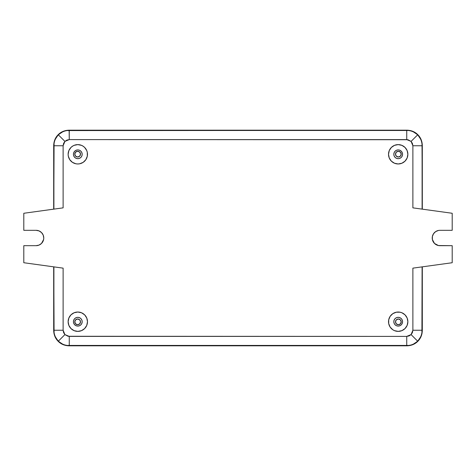 <?xml version="1.0" encoding="UTF-8"?>
<svg xmlns="http://www.w3.org/2000/svg" width="476" height="476" viewBox="0 0 476 476"><rect width="100%" height="100%" fill="white"/><g stroke="black" fill="none" stroke-linecap="round" stroke-linejoin="round"><path stroke-width="0.71" d="M398.192 163.97A9.675 9.675 0 0 1 388.517 154.295A9.675 9.675 0 0 1 398.192 144.615L394.491 145.353L391.355 147.453L389.255 150.589L388.517 154.295L389.255 157.996L391.355 161.138L394.491 163.232L398.192 163.97L401.899 163.232L405.034 161.138L407.135 157.996L407.873 154.295L407.135 150.589L405.034 147.453L401.899 145.353L398.192 144.615A9.675 9.675 0 0 1 407.873 154.295A9.675 9.675 0 0 1 398.192 163.97M72.911 145.948L70.966 147.453L68.865 150.589L68.127 154.295L68.318 156.182L69.758 159.668L72.429 162.34L75.916 163.786L77.808 163.97A9.675 9.675 0 0 1 68.127 154.295A9.675 9.675 0 0 1 77.808 144.615A9.675 9.675 0 0 1 87.483 154.295A9.675 9.675 0 0 1 77.808 163.97L79.694 163.786L83.181 162.34L85.853 159.668L87.298 156.182L87.298 152.403L86.745 150.589L84.645 147.453L83.008 146.138M77.808 331.385A9.675 9.675 0 0 1 68.127 321.705A9.675 9.675 0 0 1 77.808 312.03A9.675 9.675 0 0 1 87.483 321.705A9.675 9.675 0 0 1 77.808 331.385L81.509 330.647L84.645 328.547L86.745 325.411L87.483 321.705L86.745 318.004L84.645 314.862L81.509 312.768L77.808 312.03L74.101 312.768L70.966 314.862L68.865 318.004L68.127 321.705L68.865 325.411L70.966 328.547L74.101 330.647L77.808 331.385M400.084 312.214L396.306 312.214L392.819 313.66L390.147 316.332L388.702 319.818L388.702 323.597L390.147 327.083L392.819 329.755L394.491 330.647L398.192 331.385A9.675 9.675 0 0 1 388.517 321.705A9.675 9.675 0 0 1 398.192 312.03A9.675 9.675 0 0 1 407.873 321.705A9.675 9.675 0 0 1 398.192 331.385L401.899 330.647L405.034 328.547L407.135 325.411L407.873 321.705L407.135 318.004L405.034 314.862L401.899 312.768L399.84 312.173M43.768 238L43.185 235.061L41.519 232.568L39.026 230.908L36.087 230.319A7.681 7.681 0 0 1 43.768 238L43.619 239.499L43.768 238A7.681 7.681 0 0 1 36.087 245.681L39.026 245.092L41.519 243.432L43.619 239.499M402.571 154.295A4.379 4.379 0 0 1 398.192 158.669A4.379 4.379 0 0 1 393.819 154.295A4.379 4.379 0 0 1 398.192 149.916A4.379 4.379 0 0 1 402.571 154.295L402.238 155.967L401.292 157.389L399.87 158.335L398.192 158.669L396.52 158.335L395.098 157.389L394.152 155.967L393.819 154.295L394.152 152.618L395.098 151.195L396.52 150.249L398.192 149.916L399.87 150.249L401.292 151.195L402.238 152.618L402.571 154.295M82.181 154.295A4.379 4.379 0 0 1 77.808 158.669A4.379 4.379 0 0 1 73.429 154.295A4.379 4.379 0 0 1 77.808 149.916A4.379 4.379 0 0 1 82.181 154.295L81.848 155.967L80.902 157.389L79.48 158.335L77.808 158.669L76.13 158.335L74.708 157.389L73.762 155.967L73.429 154.295L73.762 152.618L74.708 151.195L76.13 150.249L77.808 149.916L79.48 150.249L80.902 151.195L81.848 152.618L82.181 154.295M82.181 321.705A4.379 4.379 0 0 1 77.808 326.084A4.379 4.379 0 0 1 73.429 321.705A4.379 4.379 0 0 1 77.808 317.331A4.379 4.379 0 0 1 82.181 321.705L81.848 323.382L80.902 324.805L79.48 325.751L77.808 326.084L76.13 325.751L74.708 324.805L73.762 323.382L73.429 321.705L73.762 320.033L74.708 318.611L76.13 317.665L77.808 317.331L79.48 317.665L80.902 318.611L81.848 320.033L82.181 321.705M402.571 321.705A4.379 4.379 0 0 1 398.192 326.084A4.379 4.379 0 0 1 393.819 321.705A4.379 4.379 0 0 1 398.192 317.331A4.379 4.379 0 0 1 402.571 321.705L402.238 323.382L401.292 324.805L399.87 325.751L398.192 326.084L396.52 325.751L395.098 324.805L394.152 323.382L393.819 321.705L394.152 320.033L395.098 318.611L396.52 317.665L398.192 317.331L399.87 317.665L401.292 318.611L402.238 320.033L402.571 321.705M432.815 240.939L432.381 239.499L434.481 243.432L438.414 245.533L452.2 245.681L452.2 262.728L412.882 268.143L412.882 330.249L422.099 330.249L412.882 330.249L411.085 334.598L417.595 341.108C420.534 338.085 422.033 334.467 422.099 330.249L422.099 266.875L421.92 333.367L421.046 336.246L417.72 341.227L412.734 344.559L409.854 345.433L66.146 345.433L63.266 344.559L58.28 341.227L54.954 336.246L54.08 333.367L53.788 266.858L53.788 330.368C53.931 334.789 55.43 338.406 58.28 341.227C61.106 344.083 64.724 345.582 69.145 345.725L69.258 345.606C65.045 345.546 61.428 344.047 58.405 341.108C55.466 338.085 53.966 334.467 53.901 330.249C53.966 334.467 55.466 338.085 58.405 341.108C61.428 344.047 65.045 345.546 69.258 345.606L406.855 345.725C411.276 345.582 414.893 344.083 417.72 341.227C420.57 338.406 422.069 334.789 422.212 330.368L422.099 330.249C422.033 334.467 420.534 338.085 417.595 341.108C414.572 344.047 410.955 345.546 406.742 345.606L69.258 345.606L69.258 336.395L64.914 334.598L58.405 341.108L64.914 334.598L63.118 330.249L53.901 330.249L53.901 266.875L53.901 330.249L63.118 330.249L63.118 268.143L53.901 266.875M414.661 208.101L412.882 207.857L412.882 145.751L412.412 143.395L411.085 141.402L407.938 139.724L69.258 139.605L406.742 139.605L406.742 130.394L406.742 139.605L411.085 141.402L417.595 134.892C414.572 131.953 410.955 130.454 406.742 130.394L69.258 130.394L69.258 139.605L66.908 140.075L64.914 141.402L58.405 134.892L64.914 141.402L63.588 143.395L63.118 145.751L63.118 207.857L23.8 213.272L23.8 230.319L36.087 230.319L23.8 230.319L23.8 213.272L63.118 207.857L63.118 145.751L53.901 145.751L53.901 209.125L53.901 145.751L63.118 145.751L64.914 141.402L69.258 139.605L69.145 130.275C64.724 130.418 61.106 131.917 58.28 134.773C55.43 137.594 53.931 141.211 53.788 145.632L53.901 145.751C53.966 141.533 55.466 137.915 58.405 134.892C61.428 131.953 65.045 130.454 69.258 130.394C65.045 130.454 61.428 131.953 58.405 134.892C55.466 137.915 53.966 141.533 53.901 145.751L53.788 209.142L54.08 142.633L54.954 139.754L58.28 134.773L63.266 131.441L66.146 130.567L406.742 130.394C410.955 130.454 414.572 131.953 417.595 134.892C420.534 137.915 422.033 141.533 422.099 145.751L422.212 145.632C422.069 141.211 420.57 137.594 417.72 134.773C414.893 131.917 411.276 130.418 406.855 130.275L69.145 130.275L406.855 130.275L409.854 130.567L412.734 131.441L417.72 134.773L421.046 139.754L421.92 142.633L422.099 145.751C422.033 141.533 420.534 137.915 417.595 134.892L411.085 141.402L412.882 145.751L422.099 145.751L422.099 209.125L422.099 145.751L412.882 145.751L412.882 207.857L422.099 209.125M422.212 209.142L422.212 145.632L422.212 209.142M422.212 330.368L422.212 266.858L422.212 330.368M439.913 230.319L452.2 230.319L452.2 213.272L412.882 207.857L452.2 213.272L452.2 230.319L439.913 230.319A7.681 7.681 0 0 0 432.232 238A7.681 7.681 0 0 0 439.913 245.681L452.2 245.681L452.2 262.728L412.882 268.143L414.661 267.899L412.882 268.143L412.882 330.249L412.412 332.605L411.085 334.598L409.092 335.925L406.742 336.395L406.742 345.606C410.955 345.546 414.572 344.047 417.595 341.108L411.085 334.598L406.742 336.395L69.258 336.395L69.258 345.606L406.742 345.606L406.742 336.395L68.062 336.276L64.914 334.598L63.588 332.605L63.118 330.249L63.118 268.143L23.8 262.728L23.8 245.681L36.087 245.681L23.8 245.681L23.8 262.728L61.339 267.899M403.089 330.052L403.571 329.755M422.099 266.875L414.661 267.899M53.901 209.125L61.339 208.101M438.414 230.467L435.647 231.616L433.529 233.734L432.381 236.501L432.381 239.499M83.181 146.245L81.509 145.353L77.808 144.615L74.101 145.353L72.429 146.245M72.429 329.755L74.101 330.647M403.571 146.245L401.899 145.353M395.491 154.141A2.856 2.856 0 0 1 398.347 151.285A2.856 2.856 0 0 1 401.208 154.141L400.37 156.158L398.347 156.997L396.329 156.158L395.491 154.141L396.329 152.118L398.347 151.285L400.37 152.118L401.208 154.141A2.856 2.856 0 0 1 398.347 156.997A2.856 2.856 0 0 1 395.491 154.141M395.491 321.859A2.856 2.856 0 0 1 398.347 319.003A2.856 2.856 0 0 1 401.208 321.859A2.856 2.856 0 0 1 398.347 324.715A2.856 2.856 0 0 1 395.491 321.859L396.329 319.842L398.347 319.003L400.37 319.842L401.208 321.859L400.37 323.882L398.347 324.715L396.329 323.882L395.491 321.859M74.791 154.141A2.856 2.856 0 0 1 77.653 151.285A2.856 2.856 0 0 1 80.509 154.141A2.856 2.856 0 0 1 77.653 156.997A2.856 2.856 0 0 1 74.791 154.141L75.63 152.118L77.653 151.285L79.671 152.118L80.509 154.141L79.671 156.158L77.653 156.997L75.63 156.158L74.791 154.141M74.791 321.859A2.856 2.856 0 0 1 77.653 319.003A2.856 2.856 0 0 1 80.509 321.859A2.856 2.856 0 0 1 77.653 324.715A2.856 2.856 0 0 1 74.791 321.859L75.63 319.842L77.653 319.003L79.671 319.842L80.509 321.859L79.671 323.882L77.653 324.715L75.63 323.882L74.791 321.859M53.693 330.463L53.693 266.846L53.693 330.463L53.984 333.462L54.859 336.342L58.191 341.322C55.335 338.501 53.836 334.878 53.693 330.463M53.693 209.154L53.693 145.537C53.836 141.122 55.335 137.499 58.191 134.678C61.011 131.822 64.635 130.329 69.05 130.18L406.95 130.18C411.365 130.329 414.989 131.822 417.809 134.678C420.665 137.499 422.164 141.122 422.307 145.537L422.307 209.154L422.016 142.538L421.141 139.658L417.809 134.678L412.829 131.346L409.949 130.478L66.051 130.478L63.171 131.346L58.191 134.678L54.859 139.658L53.984 142.538L53.693 209.154M69.05 345.82C64.635 345.671 61.011 344.178 58.191 341.322L63.171 344.654L69.05 345.82L406.95 345.82L69.05 345.82M417.809 341.322C414.989 344.178 411.365 345.671 406.95 345.82L412.829 344.654L417.809 341.322L421.141 336.342L422.016 333.462L422.307 330.463C422.164 334.878 420.665 338.501 417.809 341.322M422.307 266.846L422.307 330.463L422.307 266.846"/></g></svg>
